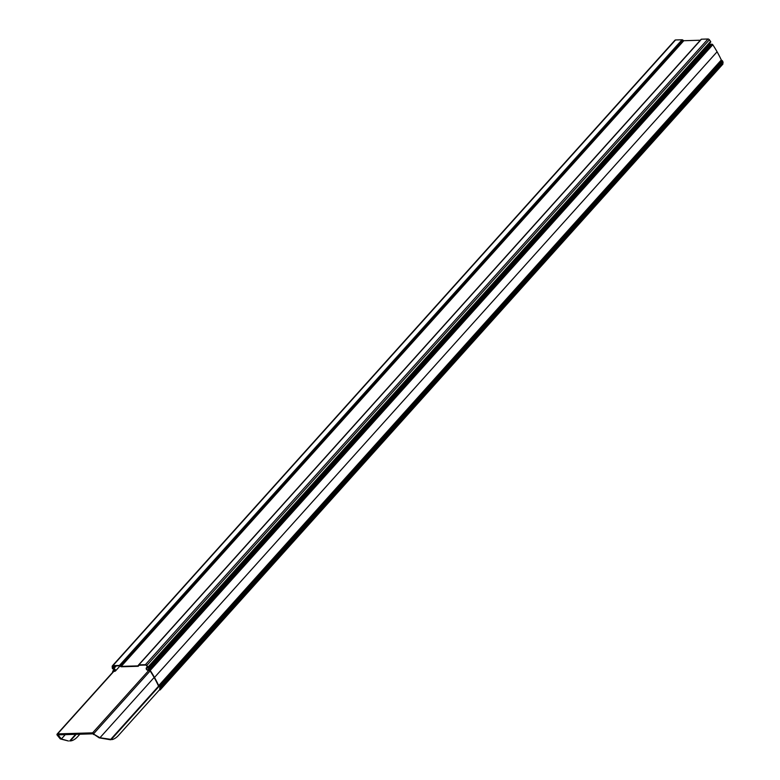 <?xml version="1.0" encoding="UTF-8"?>
<svg xmlns="http://www.w3.org/2000/svg" width="780" height="780" viewBox="0 0 780 780"><rect width="100%" height="100%" fill="white"/><g stroke="black" fill="none" stroke-linecap="round" stroke-linejoin="round"><path stroke-width="1.17" d="M159.929 689.325L118.521 735.384A29.855 17.404 88.3 0 1 112.33 739.567L99.947 737.743L154.128 677.489M58.003 734.858L61.376 738.972L68.465 741L60.284 738.923L57.018 734.896L93.2 733.824L99.167 737.851L110.38 739.752L158.642 686.078M93.2 733.824L99.947 737.743M57.018 734.896A100.62 69.771 42 0 1 56.979 734.653A1.18 0.819 42 0 1 57.613 733.883L92.606 732.849A1.18 0.819 42 0 1 93.824 733.561A100.62 69.771 42 0 1 93.98 733.804M79.853 734.224L77.717 736.593A29.855 17.404 88.3 0 1 71.526 740.776L69.693 740.961L75.641 734.35M93.59 734.545L93.005 733.824M113.11 671.833A100.727 69.839 42 0 1 113.081 671.639L114.796 671.288A1.56 1.082 -138 0 0 113.773 668.665L112.72 668.265A100.737 69.849 42 0 1 112.593 666.588A0.936 0.643 42 0 1 113.1 666.023L119.613 665.827L120.793 666.578A0.858 0.595 -138 0 0 121.368 666.773L138.05 666.286A0.858 0.595 -138 0 0 138.46 666.052L139.035 665.252L145.548 665.057A0.936 0.643 42 0 1 146.474 665.574A100.737 69.849 42 0 1 147.644 667.222L146.923 667.68A1.56 1.082 -138 0 0 147.947 670.303L149.887 670.547A100.727 69.839 42 0 1 154.157 677.547A92.957 64.457 42 0 1 158.34 685.688L159.53 686.624A93.883 65.101 42 0 1 160.046 687.794L159.949 688.135A0.858 0.595 -138 0 0 159.744 688.828L159.939 689.364M722.699 63.034L722.894 63.58A0.858 0.595 42 0 1 722.826 64.174L160.232 689.842A0.858 0.595 -138 0 1 159.88 689.998L159.315 690.008M160.232 689.842A0.858 0.595 -138 0 0 160.29 689.247L160.232 688.496A0.858 0.595 -138 0 0 160.426 687.765A94.351 65.422 -138 0 0 159.9 686.585L159.071 685.932L721.675 60.265L722.504 60.918A94.351 65.422 42 0 1 723.021 62.098A0.858 0.595 42 0 1 722.836 62.819L160.466 688.243M159.071 685.932L158.701 685.649A93.415 64.779 -138 0 0 154.499 677.459A101.205 70.171 -138 0 0 150.218 670.429A0.936 0.643 -138 0 0 149.253 669.874L147.791 669.913A1.092 0.76 42 0 1 147.079 668.07L147.664 668.06A0.858 0.595 -138 0 0 147.966 667.095A101.205 70.171 -138 0 0 146.786 665.438A1.404 0.975 -138 0 0 145.392 664.667L138.879 664.862A0.858 0.595 -138 0 0 138.47 665.087L137.904 665.886L121.212 666.383L120.032 665.633A0.858 0.595 -138 0 0 119.457 665.438L112.944 665.633A1.404 0.975 -138 0 0 112.183 666.471A101.205 70.171 -138 0 0 112.31 668.158A0.858 0.595 -138 0 0 113.344 669.074L113.929 669.055A1.092 0.76 42 0 1 114.65 670.898L113.188 670.937A0.936 0.643 -138 0 0 112.681 671.551A101.205 70.171 -138 0 0 112.768 672.214M709.332 43.67A1.092 0.76 -138 0 0 710.395 44.245L711.857 44.207A0.936 0.643 42 0 1 712.813 44.762A101.205 70.171 42 0 1 717.093 51.792A93.415 64.779 42 0 1 721.305 59.982L721.675 60.265M674.778 40.804A1.404 0.975 42 0 1 675.538 39.965L682.051 39.77A0.858 0.595 42 0 1 682.627 39.965L683.807 40.716L700.333 40.228M138.596 664.95L701.074 39.419A0.858 0.595 42 0 1 701.483 39.195L707.996 39A1.404 0.975 42 0 1 709.381 39.77A101.205 70.171 42 0 1 710.56 41.428A0.858 0.595 42 0 1 710.258 42.383M111.082 739.713L159.091 686.312M150.14 670.927L93.824 733.561M148.873 670.283L92.606 732.849M57.613 733.883L113.88 671.317M65.257 734.653L61.376 738.972M70.278 740.922L76.206 734.331M57.798 734.877L58.188 735.599M146.923 667.68L147.508 667.027M722.894 63.58L160.29 689.247M160.124 688.818L722.719 63.151M160.426 687.765L723.021 62.098M159.9 686.585L722.504 60.918M158.701 685.649L721.305 59.982M154.499 677.459L717.093 51.792M150.218 670.429L712.813 44.762M113.188 670.937L114.65 669.308M115.235 670.234L114.65 670.898M112.944 665.633L675.538 39.965M682.051 39.77L119.457 665.438M120.032 665.633L682.627 39.965M683.543 40.628L120.949 666.295M121.212 666.383L683.807 40.716M138.879 664.862L701.483 39.195M707.996 39L145.392 664.667M146.786 665.438L709.381 39.77M147.966 667.095L710.56 41.428M147.791 669.913L710.395 44.245M711.857 44.207L149.253 669.874M112.593 666.588L113.09 666.023M112.72 668.265L114.777 665.974M113.188 668.684L115.645 665.954M116.23 665.935L113.773 668.665M57.125 734.087L113.568 671.326M147.332 666.783L146.279 667.953M722.972 62.722L160.378 688.389M114.504 669.211L112.798 671.102M674.963 40.209L112.369 665.876M701.123 39.341L138.528 665.008M710.619 42.237L148.024 667.904M119.964 665.993L115.45 671.014"/></g></svg>
